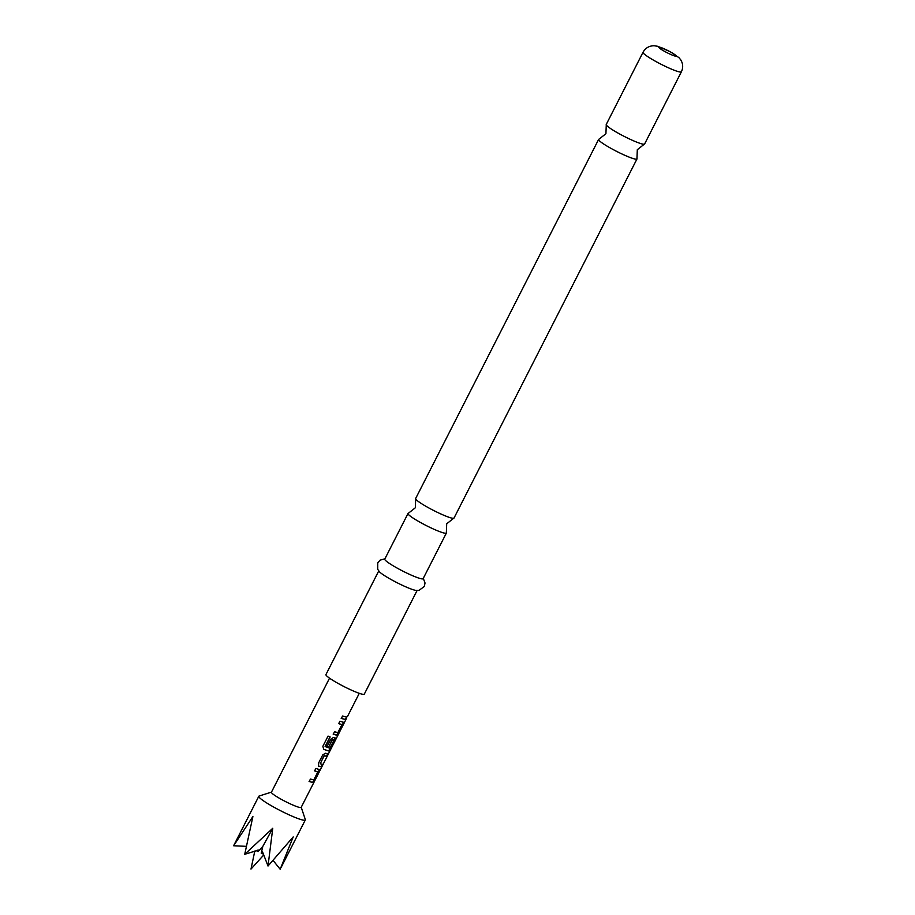<?xml version="1.0" encoding="UTF-8"?>
<svg xmlns="http://www.w3.org/2000/svg" width="915" height="915" viewBox="0 0 915 915"><rect width="100%" height="100%" fill="white"/><g stroke="black" fill="none" stroke-linecap="round" stroke-linejoin="round"><path stroke-width="1.37" d="M346.671 718L346.11 719.179L346.442 717.875M301.195 807.316A16.699 1.921 -153 0 1 301.172 807.385L345.836 719.693M346.11 719.179L346.396 718.298M606.245 124.451A21.525 2.482 27 0 0 606.268 124.852A21.525 2.482 27 0 0 620.942 134.688A21.525 2.482 27 0 0 641.815 143.884A21.525 2.482 27 0 0 644.274 144.204A21.525 2.482 27 0 0 644.606 143.998L681.378 71.816A21.525 2.482 -153 0 1 678.587 71.702A21.525 2.482 -153 0 1 656.455 61.82A21.525 2.482 -153 0 1 643.028 52.269L606.245 124.451M598.627 139.412L415.65 498.526A21.525 2.482 27 0 0 415.673 498.927A21.525 2.482 27 0 0 430.347 508.763A21.525 2.482 27 0 0 451.209 517.959A21.525 2.482 27 0 0 453.668 518.279A21.525 2.482 27 0 0 454 518.073L636.977 158.958A21.525 2.482 -153 0 1 634.187 158.844A21.525 2.482 -153 0 1 612.055 148.962A21.525 2.482 -153 0 1 598.627 139.412A21.525 2.482 -153 0 1 598.959 139.206L605.924 133.716L606.268 124.852M301.172 807.385A16.699 1.921 -153 0 1 285.663 801.643A16.699 1.921 -153 0 1 271.4 792.276A16.699 1.921 -153 0 1 271.423 792.218A16.699 1.921 -153 0 1 271.458 792.173M301.229 807.282L305.313 819.565A26.089 3.008 -153 0 1 305.335 819.863A26.089 3.008 -153 0 1 305.313 819.954A26.089 3.008 -153 0 1 281.077 810.987A26.089 3.008 -153 0 1 258.785 796.359A26.089 3.008 -153 0 1 258.819 796.267A26.089 3.008 -153 0 1 259.128 796.039L271.469 792.115M246.135 846.329L233.622 845.757L252.895 816.557L244.74 854.29L272.762 828.269L268.015 866.036L293.212 836.916L280.173 869.25L273.413 860.843M263.177 853.478L262.651 853.844A5.204 0.606 -153 0 1 261.244 853.249L262.811 846.409L258.053 851.648A5.204 0.606 -153 0 1 256.692 850.836L256.703 850.447M644.274 144.204L637.309 149.705L636.954 158.569A21.525 2.482 -153 0 1 636.977 158.958M453.668 518.279L446.703 523.78L446.348 532.644A21.525 2.482 -153 0 1 446.383 533.033A21.525 2.482 -153 0 1 443.581 532.919A21.525 2.482 -153 0 1 421.449 523.037A21.525 2.482 -153 0 1 408.021 513.487A21.525 2.482 -153 0 1 408.353 513.281L415.319 507.791L415.673 498.927M423.279 578.36L425.04 583.004L424.251 586.526L419.013 590.369L415.89 590.404A21.525 2.482 -153 0 1 414.449 590.095A21.525 2.482 -153 0 1 395.36 581.826A21.525 2.482 -153 0 1 379.531 571.875L377.712 569.336L377.758 562.828L380.148 560.117L384.929 558.813M417.091 590.507L364.307 694.119A21.525 2.482 -153 0 1 361.505 694.005A21.525 2.482 -153 0 1 339.374 684.123A21.525 2.482 -153 0 1 325.946 674.572L378.73 570.971M446.383 533.033L423.13 578.657A21.525 2.482 -153 0 1 420.34 578.554A21.525 2.482 -153 0 1 398.197 568.661A21.525 2.482 -153 0 1 384.769 559.122L408.021 513.487M319.175 769.469L318.832 771.825L314.497 780.312L312.541 782.485L309.213 781.479L310.448 779.054L313.788 779.889L317.791 772.043L314.6 770.888L315.835 768.463L319.175 769.469M322.721 754.967L325.408 753.239L328.005 753.8L326.769 756.225L324.196 755.859L320.193 763.693L322.618 764.391L321.382 766.816L318.775 766.244L318.397 763.453L322.721 754.967M325.26 746.549L329.835 748.253L333.986 740.258L332.362 739.835L328.84 746.72L327.204 746.16L330.75 739.206L333.437 737.479L335.233 737.959L334.89 740.304L330.567 748.79L328.599 750.963L323.681 749.351L322.869 746.274L328.062 736.095L330.155 736.952L325.317 746.766M343.262 722.198L342.919 724.554L338.596 733.029L336.64 735.202L333.3 734.196L334.535 731.771L337.887 732.606L341.878 724.771L338.699 723.616L339.934 721.192L343.262 722.198M346.705 717.108L345.47 719.533L341.329 718.447L342.565 716.022L346.705 717.108M268.015 866.036L262.845 852.631L261.244 853.249M262.342 851.957L262.845 852.631M258.59 850.069L244.74 854.29M257.824 850.092L258.053 851.648M262.811 846.409L272.762 828.269M233.622 845.746L258.819 796.267M235.853 841.365L234.72 843.55M346.476 716.994L345.47 719.533M345.241 719.419L341.169 718.332M343.056 722.072L342.919 724.554M338.539 723.513L341.89 724.588M342.69 724.428L336.64 735.202M336.423 735.088L333.14 734.093M330.018 736.861L325.122 746.457M335.027 737.833L334.661 740.189L328.599 750.963M328.394 750.849L323.544 749.259M333.998 740.086L332.168 739.72L328.84 746.72M328.657 746.606L327.044 746.057M322.389 764.277L321.382 766.816M321.154 766.69L318.592 766.141M327.787 753.686L326.552 756.11L324.013 755.744L320.216 763.888M318.969 769.355L318.832 771.825M314.44 770.785L317.802 771.871M318.603 771.711L312.541 782.485M312.335 782.359L309.053 781.376M674.95 56.044A9.779 1.132 -153 0 1 662.94 50.439A9.779 1.132 -153 0 1 660.047 47.26A9.779 1.132 -153 0 1 672.056 52.853A9.779 1.132 -153 0 1 674.95 56.044M281.214 867.248L305.313 819.954M254.793 851.053L250.996 869.078L263.76 854.953M681.378 71.816C683.288 67.744 683.082 63.776 680.771 59.91L679.044 57.736L670.386 51.8L657.759 46.299L654.099 45.75C649.158 45.796 645.464 47.969 643.028 52.269M359.286 693.318L347.368 716.72M329.537 678.164L271.423 792.218"/></g></svg>
